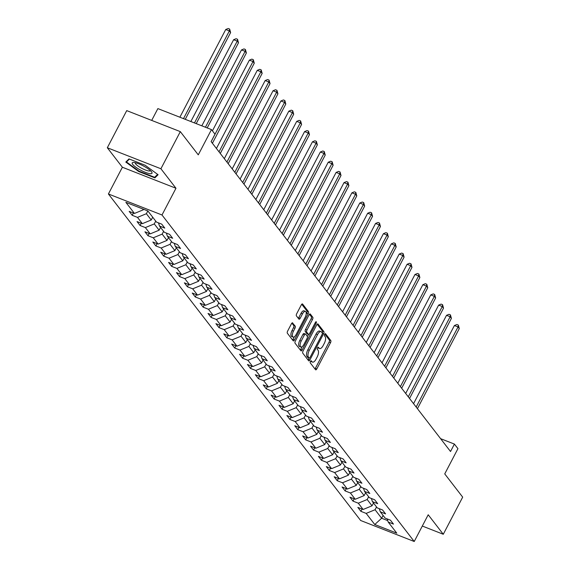 <?xml version="1.0" encoding="UTF-8"?>
<svg xmlns="http://www.w3.org/2000/svg" width="570" height="570" viewBox="0 0 570 570"><rect width="100%" height="100%" fill="white"/><g stroke="black" fill="none" stroke-linecap="round" stroke-linejoin="round"><path stroke-width="0.85" d="M310.465 361.43A1.183 0.506 111.4 0 0 310.28 362.898L315.552 369.723A1.689 0.72 111.4 0 0 315.702 369.837A1.689 0.72 111.4 0 0 316.813 368.904L330.529 342.663A1.689 0.72 111.4 0 0 330.792 340.568L325.527 333.742A1.183 0.506 111.4 0 0 325.42 333.664A1.183 0.506 111.4 0 0 324.644 334.312A1.183 0.506 111.4 0 0 324.458 335.78L325.142 336.663A5.401 2.301 111.4 0 1 324.287 343.382L323.147 345.57A5.401 2.301 111.4 0 1 319.585 348.548A5.401 2.301 111.4 0 1 319.122 348.185L318.438 347.301A1.183 0.506 111.4 0 0 318.331 347.223A1.183 0.506 111.4 0 0 317.554 347.871A1.183 0.506 111.4 0 0 317.369 349.339L318.053 350.222A5.401 2.301 111.4 0 1 317.198 356.941L316.058 359.129A5.401 2.301 111.4 0 1 312.495 362.107A5.401 2.301 111.4 0 1 312.032 361.743L311.348 360.86A1.183 0.506 111.4 0 0 311.248 360.781A1.183 0.506 111.4 0 0 310.465 361.43M292.716 322.934A1.689 0.72 111.4 0 0 292.574 322.82A1.689 0.72 111.4 0 0 291.462 323.746L287.615 331.113A1.689 0.72 111.4 0 0 287.344 333.208L293.201 340.789A1.689 0.72 111.4 0 0 293.343 340.903A1.689 0.72 111.4 0 0 294.462 339.969L308.178 313.728A1.689 0.72 111.4 0 0 308.441 311.633L302.592 304.052A1.689 0.72 111.4 0 0 302.442 303.938A1.689 0.72 111.4 0 0 301.331 304.865L296.678 313.764A1.689 0.72 111.4 0 0 296.414 315.858L298.922 319.107A1.689 0.72 111.4 0 0 299.065 319.221A1.689 0.72 111.4 0 0 300.176 318.288L302.485 313.878A4.517 1.924 111.4 0 1 305.463 311.391A4.517 1.924 111.4 0 1 305.142 317.312L296.108 334.59A4.517 1.924 111.4 0 1 293.13 337.077A4.517 1.924 111.4 0 1 293.45 331.156L294.961 328.277A1.689 0.72 111.4 0 0 295.224 326.175L292.389 322.805M422.313 526.046L443.275 534.268L462.683 497.133L444.743 473.905L457.938 448.654L454.404 444.073L450.521 451.504L211.121 141.609L215.004 134.185L211.47 129.604L157.876 108.599L151.698 120.405M160.911 168.756L107.317 147.751L122.379 167.245L175.973 188.257L160.911 168.756L180.32 131.627L198.267 154.855L211.47 129.604M175.973 188.257L161.994 214.99L414.233 541.5L360.639 520.488L108.407 193.978L161.994 214.99M443.275 534.268L428.205 514.767L414.233 541.5M303.041 351.084A1.689 0.72 111.4 0 0 302.777 353.186L308.634 360.76A1.689 0.72 111.4 0 0 308.776 360.874A1.689 0.72 111.4 0 0 309.888 359.948L323.61 333.707A1.689 0.72 111.4 0 0 323.874 331.605L318.017 324.024A1.689 0.72 111.4 0 0 317.875 323.917A1.689 0.72 111.4 0 0 316.763 324.843L303.041 351.084M300.917 350.778L295.06 343.197A1.689 0.72 111.4 0 1 295.324 341.095L309.047 314.854A1.689 0.72 111.4 0 1 310.158 313.928A1.689 0.72 111.4 0 1 310.301 314.041L312.809 317.283A1.689 0.72 111.4 0 1 312.545 319.385L306.981 330.023A1.689 0.72 111.4 0 0 306.717 332.125L308.377 334.277A1.689 0.72 111.4 0 0 308.52 334.391A1.689 0.72 111.4 0 0 309.631 333.464L315.424 322.385A1.183 0.506 111.4 0 1 316.208 321.729A1.183 0.506 111.4 0 1 316.122 323.283L302.171 349.959A1.689 0.72 111.4 0 1 301.06 350.892A1.689 0.72 111.4 0 1 300.917 350.778M107.317 147.751L126.725 110.616L180.32 131.627M132.197 215.303L137.484 217.377L142.336 223.661L137.049 221.588L140.085 225.513L145.371 227.587L150.224 233.871L144.937 231.798L147.972 235.724L153.259 237.797L158.111 244.074L152.824 242.001L155.852 245.927L161.139 248L165.998 254.284L160.712 252.211L163.74 256.137L169.026 258.21L173.879 264.494L168.592 262.421L171.627 266.347L176.914 268.42L181.766 274.697L176.479 272.624L179.514 276.55L184.801 278.623L189.653 284.907L184.367 282.834L187.395 286.76L192.681 288.833L197.541 295.11L192.247 293.044L195.282 296.97L200.569 299.036L205.421 305.32L200.134 303.247L203.169 307.173L208.456 309.246L213.308 315.531L208.022 313.457L211.057 317.383L216.344 319.457L221.196 325.734L215.909 323.66L218.937 327.586L224.224 329.66L229.076 335.944L223.789 333.87L226.824 337.796L232.111 339.87L236.963 346.154L231.677 344.081L234.712 348.006L239.998 350.08L244.851 356.357L239.564 354.284L242.599 358.209L247.886 360.283L252.738 366.567L247.451 364.494L250.479 368.42L255.766 370.493L260.618 376.77L255.332 374.704L258.367 378.63L263.654 380.696L268.506 386.98L263.219 384.907L266.254 388.833L271.541 390.906L276.393 397.19L271.106 395.117L274.142 399.043L279.428 401.116L284.28 407.393L278.994 405.32L282.022 409.246L287.309 411.319L292.161 417.603L286.874 415.53L289.909 419.456L295.196 421.529L300.048 427.814L294.761 425.74L297.796 429.666L303.083 431.739L307.935 438.017L302.649 435.943L305.677 439.869L310.964 441.942L315.823 448.227L310.536 446.153L313.564 450.079L318.851 452.153L323.703 458.437L318.416 456.363L321.452 460.289L326.738 462.363L331.59 468.64L326.304 466.566L329.339 470.492L334.626 472.566L339.478 478.85L334.191 476.776L337.219 480.702L342.506 482.776L347.365 489.053L342.071 486.987L345.107 490.913L350.393 492.979L355.245 499.263L349.959 497.19L352.994 501.116L358.281 503.189L363.133 509.473L357.846 507.4L360.881 511.326L366.168 513.399L374.761 524.521L396.777 533.149L388.184 522.027L393.471 524.101L390.436 520.175L385.149 518.101L380.297 511.817L385.584 513.891L382.548 509.965L377.262 507.891L372.409 501.614L377.696 503.688L374.668 499.762L369.381 497.688L364.529 491.404L369.816 493.478L366.781 489.552L361.494 487.478L356.642 481.201L361.929 483.267L358.893 479.341L353.607 477.275L348.755 470.991L354.041 473.064L351.006 469.139L345.719 467.065L340.867 460.781L346.154 462.854L343.126 458.928L337.839 456.855L332.987 450.578L338.274 452.651L335.238 448.725L329.952 446.652L325.099 440.368L330.386 442.441L327.351 438.515L322.064 436.442L317.212 430.158L322.499 432.231L319.464 428.305L314.177 426.232L309.325 419.955L314.612 422.028L311.583 418.102L306.297 416.029L301.445 409.745L306.731 411.818L303.696 407.892L298.409 405.819L293.557 399.534L298.844 401.608L295.809 397.682L290.522 395.608L285.67 389.331L290.957 391.405L287.928 387.479L282.642 385.405L277.782 379.121L283.069 381.195L280.041 377.269L274.754 375.195L269.902 368.918L275.189 370.984L272.154 367.059L266.867 364.992L262.015 358.708L267.302 360.781L264.266 356.856L258.98 354.782L254.127 348.498L259.414 350.571L256.386 346.645L251.099 344.572L246.24 338.295L251.534 340.368L248.499 336.442L243.212 334.369L238.36 328.085L243.647 330.158L240.611 326.232L235.325 324.159L230.472 317.875L235.759 319.948L232.724 316.022L227.437 313.949L222.585 307.672L227.872 309.745L224.844 305.819L219.557 303.746L214.705 297.462L219.992 299.535L216.956 295.609L211.669 293.536L206.817 287.259L212.104 289.325L209.069 285.399L203.782 283.333L198.93 277.048L204.217 279.122L201.182 275.196L195.895 273.123L191.043 266.838L196.329 268.912L193.301 264.986L188.014 262.913L183.162 256.635L188.449 258.709L185.414 254.783L180.127 252.71L175.275 246.425L180.562 248.499L177.526 244.573L172.24 242.499L167.388 236.215L172.674 238.288L169.639 234.363L164.352 232.289L159.5 226.012L164.787 228.086L161.759 224.16L156.472 222.086L147.879 210.964L125.863 202.329L134.456 213.451L129.169 211.377L132.197 215.303L133.387 213.037M152.696 217.198L151.235 219.992L146.383 213.707L147.829 210.943M146.383 213.707L137.484 217.377M151.235 219.992L142.336 223.661M159.5 226.012L158.474 222.87M160.583 227.409L159.123 230.202L154.27 223.917L155.731 221.124M154.27 223.917L145.371 227.587M159.123 230.202L150.224 233.871M167.388 236.215L166.362 233.08M168.471 237.619L167.01 240.405L162.158 234.128L163.618 231.335M162.158 234.128L153.259 237.797M167.01 240.405L158.111 244.074M175.275 246.425L174.249 243.283M176.351 247.822L174.897 250.615L170.045 244.331L171.499 241.545M170.045 244.331L161.139 248M174.897 250.615L165.998 254.284M183.162 256.635L182.129 253.493M184.238 258.032L182.778 260.818L177.925 254.541L179.386 251.748M177.925 254.541L169.026 258.21M182.778 260.818L173.879 264.494M191.043 266.838L190.017 263.703M192.126 268.235L190.665 271.028L185.813 264.744L187.273 261.958M185.813 264.744L176.914 268.42M190.665 271.028L181.766 274.697M198.93 277.048L197.904 273.906M200.013 278.445L198.552 281.238L193.7 274.954L195.161 272.161M193.7 274.954L184.801 278.623M198.552 281.238L189.653 284.907M206.817 287.259L205.791 284.117M207.893 288.655L206.44 291.441L201.588 285.164L203.041 282.371M201.588 285.164L192.681 288.833M206.44 291.441L197.541 295.11M214.705 297.462L213.672 294.32M215.781 298.858L214.32 301.651L209.468 295.367L210.929 292.581M209.468 295.367L200.569 299.036M214.32 301.651L205.421 305.32M222.585 307.672L221.559 304.53M223.668 309.068L222.207 311.861L217.355 305.577L218.816 302.784M217.355 305.577L208.456 309.246M222.207 311.861L213.308 315.531M230.472 317.875L229.446 314.74M231.555 319.278L230.095 322.064L225.243 315.787L226.696 312.994M225.243 315.787L216.344 319.457M230.095 322.064L221.196 325.734M238.36 328.085L237.327 324.943M239.436 329.481L237.982 332.274L233.123 325.99L234.584 323.204M233.123 325.99L224.224 329.66M237.982 332.274L229.076 335.944M246.24 338.295L245.214 335.153M247.323 339.692L245.862 342.485L241.01 336.2L242.471 333.407M241.01 336.2L232.111 339.87M245.862 342.485L236.963 346.154M254.127 348.498L253.101 345.363M255.21 349.902L253.75 352.688L248.898 346.41L250.358 343.617M248.898 346.41L239.998 350.08M253.75 352.688L244.851 356.357M262.015 358.708L260.989 355.566M263.098 360.105L261.637 362.898L256.785 356.613L258.238 353.828M256.785 356.613L247.886 360.283M261.637 362.898L252.738 366.567M269.902 368.918L268.869 365.776M270.978 370.315L269.517 373.101L264.665 366.824L266.126 364.031M264.665 366.824L255.766 370.493M269.517 373.101L260.618 376.77M277.782 379.121L276.756 375.986M278.865 380.518L277.405 383.311L272.553 377.026L274.013 374.241M272.553 377.026L263.654 380.696M277.405 383.311L268.506 386.98M285.67 389.331L284.644 386.189M286.753 390.728L285.292 393.521L280.44 387.237L281.901 384.444M280.44 387.237L271.541 390.906M285.292 393.521L276.393 397.19M293.557 399.534L292.531 396.399M294.633 400.938L293.18 403.724L288.327 397.447L289.781 394.654M288.327 397.447L279.428 401.116M293.18 403.724L284.28 407.393M301.445 409.745L300.411 406.602M302.52 411.141L301.06 413.934L296.208 407.65L297.668 404.864M296.208 407.65L287.309 411.319M301.06 413.934L292.161 417.603M309.325 419.955L308.299 416.812M310.408 421.351L308.947 424.144L304.095 417.86L305.556 415.067M304.095 417.86L295.196 421.529M308.947 424.144L300.048 427.814M317.212 430.158L316.186 427.023M318.295 431.561L316.834 434.347L311.982 428.07L313.443 425.277M311.982 428.07L303.083 431.739M316.834 434.347L307.935 438.017M325.099 440.368L324.073 437.226M326.175 441.764L324.722 444.557L319.87 438.273L321.323 435.487M319.87 438.273L310.964 441.942M324.722 444.557L315.823 448.227M332.987 450.578L331.954 447.436M334.063 451.974L332.602 454.76L327.75 448.483L329.211 445.69M327.75 448.483L318.851 452.153M332.602 454.76L323.703 458.437M340.867 460.781L339.841 457.646M341.95 462.177L340.49 464.97L335.637 458.686L337.098 455.9M335.637 458.686L326.738 462.363M340.49 464.97L331.59 468.64M348.755 470.991L347.729 467.849M349.838 472.387L348.377 475.18L343.525 468.896L344.985 466.103M343.525 468.896L334.626 472.566M348.377 475.18L339.478 478.85M356.642 481.201L355.616 478.059M357.718 482.598L356.264 485.384L351.412 479.106L352.866 476.313M351.412 479.106L342.506 482.776M356.264 485.384L347.365 489.053M364.529 491.404L363.496 488.262M365.605 492.801L364.144 495.594L359.292 489.309L360.753 486.524M359.292 489.309L350.393 492.979M364.144 495.594L355.245 499.263M372.409 501.614L371.384 498.472M373.493 503.011L372.032 505.804L367.18 499.52L368.64 496.726M367.18 499.52L358.281 503.189M372.032 505.804L363.133 509.473M380.297 511.817L379.271 508.682M383.097 515.444L381.636 518.237L375.067 509.73L376.528 506.937M375.067 509.73L366.168 513.399M387.721 520.617L381.636 518.237L374.761 524.521M388.184 522.027L387.158 518.885M122.379 167.245L108.407 193.978M454.404 444.073L440.603 438.665M142.692 208.926L143.355 209.781L143.612 209.29M143.355 209.781L134.456 213.451M362.064 509.053L360.881 511.326M354.184 498.843L352.994 501.116M346.296 488.64L345.107 490.913M338.409 478.43L337.219 480.702M330.522 468.219L329.339 470.492M322.641 458.016L321.452 460.289M314.754 447.806L313.564 450.079M306.867 437.603L305.677 439.869M298.979 427.393L297.796 429.666M291.099 417.183L289.909 419.456M283.212 406.98L282.022 409.246M275.324 396.77L274.142 399.043M267.437 386.56L266.254 388.833M259.557 376.357L258.367 378.63M251.669 366.147L250.479 368.42M243.782 355.944L242.599 358.209M235.894 345.733L234.712 348.006M228.014 335.523L226.824 337.796M220.127 325.32L218.937 327.586M212.239 315.11L211.057 317.383M204.359 304.9L203.169 307.173M196.472 294.697L195.282 296.97M188.585 284.487L187.395 286.76M180.697 274.277L179.514 276.55M172.817 264.074L171.627 266.347M164.929 253.864L163.74 256.137M157.042 243.661L155.852 245.927M149.155 233.451L147.972 235.724M141.275 223.24L140.085 225.513M128.998 158.916L125.806 162.065L138.759 171.549L154.898 177.876L158.09 174.719L145.143 165.243L128.998 158.916M155.802 176.144L154.898 177.876M138.973 171.128L138.759 171.549M312.032 361.743L310.614 361.188A5.401 2.301 111.4 0 0 311.049 361.537L312.495 362.107M319.122 348.185L317.704 347.629A5.401 2.301 111.4 0 0 318.138 347.978L319.585 348.548M314.954 368.947A1.689 0.72 111.4 0 0 315.36 368.341L329.082 342.1A1.689 0.72 111.4 0 0 329.346 339.998L324.779 334.084M308.028 359.983A1.689 0.72 111.4 0 0 308.441 359.378L309.139 358.046A1.183 0.506 111.4 0 0 309.254 358.095A1.183 0.506 111.4 0 0 310.03 357.447L322.079 334.412A1.183 0.506 111.4 0 0 322.264 332.937A1.689 0.72 111.4 0 0 322.428 331.035L317.169 324.237M322.264 332.937L321.544 332.011A5.401 2.301 111.4 0 0 321.074 331.647L319.628 331.077A5.401 2.301 111.4 0 0 316.065 334.048L307.836 349.795A5.401 2.301 111.4 0 0 306.988 356.514L307.707 357.447A1.183 0.506 111.4 0 0 307.807 357.525A1.183 0.506 111.4 0 0 307.935 357.54M321.074 331.647A5.401 2.301 111.4 0 0 317.519 334.618L309.282 350.365A5.401 2.301 111.4 0 0 308.434 357.084L309.154 358.017L307.707 357.447M309.46 314.248L311.363 316.713L312.809 317.283M307.259 333.842A1.689 0.72 111.4 0 1 307.073 333.82A1.689 0.72 111.4 0 1 306.931 333.707L305.264 331.555A1.689 0.72 111.4 0 1 305.534 329.46L311.092 318.815A1.689 0.72 111.4 0 0 311.363 316.713M308.562 334.405L307.422 336.578M302.143 346.681L300.725 349.396L302.171 349.959M301.209 341.067A4.517 1.924 111.4 0 0 300.889 346.988A4.517 1.924 111.4 0 0 303.86 344.508L307.045 338.416A1.689 0.72 111.4 0 0 307.308 336.321L305.648 334.17A1.689 0.72 111.4 0 0 305.499 334.056A1.689 0.72 111.4 0 0 304.387 334.982L301.209 341.067L299.756 340.504A4.517 1.924 111.4 0 0 299.435 346.425L300.889 346.988M304.202 333.6A1.689 0.72 111.4 0 0 304.052 333.486A1.689 0.72 111.4 0 0 302.941 334.412L304.387 334.982M299.756 340.504L302.941 334.412M300.312 349.994A1.689 0.72 111.4 0 0 300.725 349.396M293.13 337.077L291.683 336.507A4.517 1.924 111.4 0 1 292.004 330.586L293.507 327.707A1.689 0.72 111.4 0 0 293.778 325.605L291.876 323.14M305.463 311.391L304.01 310.828A4.517 1.924 111.4 0 0 301.038 313.308L302.485 313.878M298.317 318.324A1.689 0.72 111.4 0 0 298.73 317.718L301.038 313.308M306.168 314.241L306.731 313.165A1.689 0.72 111.4 0 0 306.995 311.063L301.744 304.266M292.595 340.012A1.689 0.72 111.4 0 0 293.009 339.406L294.391 336.77M417.425 408.669L459.292 328.584L458.031 326.952L454.404 325.534L413.564 403.66M454.404 325.534L456.884 324.515L458.33 325.085L458.031 326.952L416.164 407.03M458.33 325.085L459.292 328.584M132.689 164.409A11.179 2.501 -152.4 0 0 145.186 172.268A11.179 2.501 -152.4 0 0 151.656 171.969A11.179 2.501 -152.4 0 0 151.52 171.791A11.179 2.501 -152.4 0 0 143.041 165.77A11.179 2.501 -152.4 0 0 133.473 162.464A11.179 2.501 -152.4 0 0 132.689 164.409M135.375 162.735A8.465 1.888 -152.4 0 0 135.311 162.821A8.465 1.888 -152.4 0 0 135.681 163.946A8.465 1.888 -152.4 0 0 143.64 169.254A8.465 1.888 -152.4 0 0 150.309 170.665A8.465 1.888 -152.4 0 0 150.345 170.565M157.605 174.363L154.648 177.284L139.009 171.15L126.462 161.965L129.397 159.073M127.06 160.833L126.462 161.965M409.545 398.459L451.404 318.381L450.143 316.742L446.524 315.324L405.676 393.457M446.524 315.324L448.996 314.312L450.443 314.875L450.143 316.742L408.277 396.82M450.443 314.875L451.404 318.381M401.658 388.248L443.517 308.171L442.256 306.539L438.636 305.114L397.789 383.247M438.636 305.114L441.109 304.102L442.562 304.672L442.256 306.539L400.389 386.617M442.562 304.672L443.517 308.171M393.77 378.045L435.637 297.968L434.368 296.329L430.749 294.911L389.901 373.036M430.749 294.911L433.221 293.892L434.675 294.462L434.368 296.329L392.509 376.407M434.675 294.462L435.637 297.968M385.883 367.835L427.749 287.757L426.488 286.119L422.862 284.701L382.021 362.834M422.862 284.701L425.341 283.689L426.788 284.252L426.488 286.119L384.622 366.204M426.788 284.252L427.749 287.757M378.003 357.632L419.862 277.547L418.601 275.916L414.981 274.498L374.134 352.623M414.981 274.498L417.454 273.479L418.9 274.049L418.601 275.916L376.734 355.993M418.9 274.049L419.862 277.547M370.115 347.422L411.982 267.344L410.714 265.706L407.094 264.288L366.246 342.42M407.094 264.288L409.566 263.276L411.02 263.839L410.714 265.706L368.847 345.783M411.02 263.839L411.982 267.344M362.228 337.212L404.094 257.134L402.826 255.495L399.207 254.078L358.359 332.21M399.207 254.078L401.686 253.066L403.132 253.636L402.826 255.495L360.967 335.58M403.132 253.636L404.094 257.134M354.341 327.009L396.207 246.924L394.946 245.292L391.319 243.874L350.479 322M391.319 243.874L393.799 242.856L395.245 243.426L394.946 245.292L353.079 325.37M395.245 243.426L396.207 246.924M346.46 316.799L388.32 236.721L387.059 235.082L383.439 233.664L342.591 311.797M383.439 233.664L385.911 232.653L387.358 233.215L387.059 235.082L345.192 315.16M387.358 233.215L388.32 236.721M338.573 306.589L380.439 226.511L379.171 224.879L375.552 223.454L334.704 301.587M375.552 223.454L378.024 222.442L379.478 223.013L379.171 224.879L337.312 304.957M379.478 223.013L380.439 226.511M330.685 296.386L372.552 216.308L371.284 214.669L367.664 213.251L326.824 291.377M367.664 213.251L370.144 212.232L371.59 212.802L371.284 214.669L329.424 294.747M371.59 212.802L372.552 216.308M322.798 286.176L364.665 206.098L363.404 204.459L359.777 203.041L318.936 281.174M359.777 203.041L362.256 202.029L363.703 202.592L363.404 204.459L321.537 284.537M363.703 202.592L364.665 206.098M314.918 275.966L356.777 195.888L355.516 194.256L351.897 192.831L311.049 270.964M351.897 192.831L354.369 191.819L355.815 192.389L355.516 194.256L313.65 274.334M355.815 192.389L356.777 195.888M307.031 265.762L348.897 185.685L347.629 184.046L344.009 182.628L303.162 260.754M344.009 182.628L346.482 181.609L347.935 182.179L347.629 184.046L305.769 264.124M347.935 182.179L348.897 185.685M299.143 255.552L341.01 175.475L339.748 173.836L336.122 172.418L295.281 250.551M336.122 172.418L338.601 171.406L340.048 171.976L339.748 173.836L297.882 253.921M340.048 171.976L341.01 175.475M291.256 245.349L333.122 165.264L331.861 163.633L328.242 162.215L287.394 240.34M328.242 162.215L330.714 161.196L332.16 161.766L331.861 163.633L289.995 243.711M332.16 161.766L333.122 165.264M283.376 235.139L325.235 155.061L323.974 153.423L320.354 152.005L279.507 230.138M320.354 152.005L322.827 150.993L324.273 151.556L323.974 153.423L282.107 233.501M324.273 151.556L325.235 155.061M275.488 224.929L317.355 144.851L316.086 143.22L312.467 141.795L271.619 219.927M312.467 141.795L314.939 140.783L316.393 141.353L316.086 143.22L274.227 223.297M316.393 141.353L317.355 144.851M267.601 214.726L309.467 134.641L308.206 133.01L304.579 131.592L263.739 209.717M304.579 131.592L307.059 130.573L308.505 131.143L308.206 133.01L266.34 213.087M308.505 131.143L309.467 134.641M259.721 204.516L301.58 124.438L300.319 122.799L296.699 121.382L255.852 199.514M296.699 121.382L299.172 120.37L300.618 120.933L300.319 122.799L258.452 202.877M300.618 120.933L301.58 124.438M251.833 194.306L293.692 114.228L292.431 112.596L288.812 111.171L247.964 189.304M288.812 111.171L291.284 110.16L292.738 110.73L292.431 112.596L250.565 192.674M292.738 110.73L293.692 114.228M243.946 184.103L285.812 104.025L284.544 102.386L280.924 100.968L240.077 179.094M280.924 100.968L283.397 99.95L284.85 100.52L284.544 102.386L242.685 182.464M284.85 100.52L285.812 104.025M236.058 173.893L277.925 93.815L276.664 92.176L273.037 90.758L232.197 168.891M273.037 90.758L275.517 89.746L276.963 90.309L276.664 92.176L234.797 172.261M276.963 90.309L277.925 93.815M228.178 163.683L270.038 83.605L268.776 81.973L265.157 80.555L224.309 158.681M265.157 80.555L267.629 79.536L269.076 80.106L268.776 81.973L226.91 162.051M269.076 80.106L270.038 83.605M220.291 153.48L262.157 73.402L260.889 71.763L257.269 70.345L216.422 148.471M257.269 70.345L259.742 69.333L261.195 69.896L260.889 71.763L219.022 151.841M261.195 69.896L262.157 73.402M212.403 143.27L254.27 63.192L253.002 61.553L249.382 60.135L212.418 130.844M249.382 60.135L251.862 59.123L253.308 59.693L253.002 61.553L211.142 141.638M253.308 59.693L254.27 63.192M207.202 127.937L246.383 52.982L245.121 51.35L241.495 49.932L201.823 125.828M241.495 49.932L243.974 48.913L245.421 49.483L245.121 51.35L205.442 127.245M245.421 49.483L246.383 52.982M196.23 123.633L238.495 42.779L237.234 41.14L233.614 39.722L190.85 121.524M233.614 39.722L236.087 38.71L237.533 39.273L237.234 41.14L194.47 122.942M237.533 39.273L238.495 42.779M185.257 119.329L230.615 32.568L229.347 30.937L225.727 29.512L179.878 117.221M225.727 29.512L228.2 28.5L229.653 29.07L229.347 30.937L183.497 118.638M229.653 29.07L230.615 32.568M329.346 339.998L330.792 340.568M329.082 342.1L330.529 342.663M315.36 368.341L316.813 368.904M322.428 331.035L323.874 331.605M322.356 333.215L323.61 333.707M308.441 359.378L309.888 359.948M316.065 334.048L317.519 334.618M307.836 349.795L309.282 350.365M306.988 356.514L308.434 357.084M311.092 318.815L312.545 319.385M305.534 329.46L306.981 330.023M305.264 331.555L306.717 332.125M306.931 333.707L308.377 334.277M315.153 322.905L316.122 323.283M293.778 325.605L295.224 326.175M293.507 327.707L294.961 328.277M292.004 330.586L293.45 331.156M298.73 317.718L300.176 318.288M306.995 311.063L308.441 311.633M306.731 313.165L308.178 313.728M293.009 339.406L294.462 339.969M307.807 357.525L309.254 358.095M307.073 333.82L308.52 334.391M304.052 333.486L305.499 334.056"/></g></svg>
